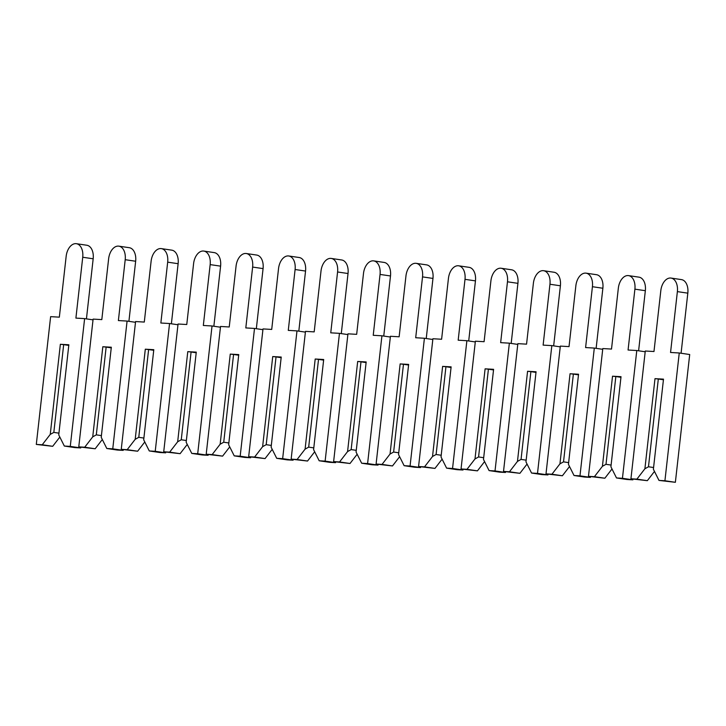 <?xml version="1.0" encoding="UTF-8"?>
<svg xmlns="http://www.w3.org/2000/svg" width="726" height="726" viewBox="0 0 726 726"><rect width="100%" height="100%" fill="white"/><g stroke="black" fill="none" stroke-linecap="round" stroke-linejoin="round"><path stroke-width="1.09" d="M50.248 434.402L60.358 344.287L68.852 344.777L58.742 434.892L64.333 446.045L70.277 446.39L84.615 318.614L75.903 318.106L82.728 257.249A13.204 8.276 -81.6 0 0 76.375 243.7A13.204 8.276 -81.6 0 0 66.166 256.287L59.341 317.153L50.629 316.645L36.3 444.421L42.244 444.766L50.248 434.402L53.824 432.406L58.942 433.159M42.244 444.766L52.689 446.308L59.831 437.061M53.824 432.406L63.67 344.641L68.779 345.394M36.3 444.421L52.689 446.308M86.439 318.877L93.173 258.792A13.204 8.276 -81.6 0 0 86.821 245.243L76.375 243.7M64.333 446.045L74.778 447.588L80.722 447.933L80.804 447.18M70.277 446.39L80.722 447.933M84.615 318.614L93.019 319.857M60.358 344.287L63.67 344.641M92.728 436.852L102.829 346.738L111.323 347.228L101.223 437.342L106.804 448.496L112.757 448.84L127.086 321.064L118.383 320.565L125.208 259.699A13.204 8.276 -81.6 0 0 118.855 246.159A13.204 8.276 -81.6 0 0 108.637 258.746L101.812 319.603L93.109 319.104L78.771 446.88L84.724 447.225L92.728 436.852L96.304 434.856L101.413 435.609M84.724 447.225L95.17 448.768L102.302 439.511M96.304 434.856L106.15 347.092L111.259 347.854M78.771 446.88L95.17 448.768M128.91 321.337L135.653 261.242A13.204 8.276 -81.6 0 0 129.301 247.702L118.855 246.159M106.804 448.496L117.249 450.038L123.202 450.383L123.284 449.63M112.757 448.84L123.202 450.383M127.086 321.064L135.499 322.308M102.829 346.738L106.15 347.092M135.199 439.312L145.309 349.197L153.803 349.687L143.694 439.802L149.284 450.955L155.228 451.3L169.557 323.524L160.854 323.016L167.679 262.159A13.204 8.276 -81.6 0 0 161.326 248.61A13.204 8.276 -81.6 0 0 151.117 261.197L144.292 322.063L135.581 321.554L121.251 449.33L127.195 449.675L135.199 439.312L138.775 437.315L143.884 438.068M127.195 449.675L137.641 451.218L144.783 441.971M138.775 437.315L148.621 349.551L153.731 350.304M121.251 449.33L137.641 451.218M171.381 323.787L178.124 263.701A13.204 8.276 -81.6 0 0 171.772 250.152L161.326 248.61M149.284 450.955L159.729 452.498L165.673 452.842L165.755 452.089M155.228 451.3L165.673 452.842M169.557 323.524L177.97 324.767M145.309 349.197L148.621 349.551M177.67 441.762L187.78 351.647L196.274 352.137L186.165 442.252L191.755 453.405L197.699 453.75L212.037 325.974L203.325 325.475L210.159 264.609A13.204 8.276 -81.6 0 0 203.806 251.069A13.204 8.276 -81.6 0 0 193.588 263.656L186.763 324.513L178.051 324.014L163.722 451.79L169.666 452.135L177.67 441.762L181.255 439.765L186.364 440.519M169.666 452.135L180.112 453.677L187.254 444.421M181.255 439.765L191.092 352.001L196.211 352.763M163.722 451.79L180.112 453.677M213.861 326.246L220.595 266.152A13.204 8.276 -81.6 0 0 214.252 252.612L203.806 251.069M191.755 453.405L202.2 454.948L208.144 455.293L208.235 454.54M197.699 453.75L208.144 455.293M212.037 325.974L220.45 327.217M187.78 351.647L191.092 352.001M220.15 444.221L230.26 354.106L238.754 354.597L228.645 444.711L234.235 455.864L240.179 456.209L254.508 328.433L245.805 327.925L252.63 267.068A13.204 8.276 -81.6 0 0 246.277 253.519A13.204 8.276 -81.6 0 0 236.068 266.106L229.234 326.972L220.532 326.464L206.202 454.24L212.146 454.585L220.15 444.221L223.726 442.225L228.835 442.978M212.146 454.585L222.592 456.128L229.734 446.88M223.726 442.225L233.572 354.46L238.682 355.214M206.202 454.24L222.592 456.128M256.332 328.696L263.075 268.611A13.204 8.276 -81.6 0 0 256.723 255.062L246.277 253.519M234.235 455.864L244.68 457.407L250.624 457.752L250.706 456.999M240.179 456.209L250.624 457.752M254.508 328.433L262.921 329.677M230.26 354.106L233.572 354.46M262.621 446.671L272.731 356.557L281.225 357.047L271.116 447.162L276.706 458.315L282.65 458.66L296.988 330.884L288.276 330.384L295.101 269.518A13.204 8.276 -81.6 0 0 288.748 255.979A13.204 8.276 -81.6 0 0 278.539 268.566L271.715 329.423L263.003 328.923L248.673 456.699L254.617 457.044L262.621 446.671L266.197 444.675L271.315 445.428M254.617 457.044L265.063 458.587L272.205 449.33M266.197 444.675L276.043 356.911L281.153 357.673M248.673 456.699L265.063 458.587M298.813 331.156L305.546 271.061A13.204 8.276 -81.6 0 0 299.194 257.521L288.748 255.979M276.706 458.315L287.151 459.857L293.095 460.202L293.177 459.449M282.65 458.66L293.095 460.202M296.988 330.884L305.392 332.127M272.731 356.557L276.043 356.911M305.092 449.131L315.202 359.016L323.696 359.506L313.596 449.621L319.177 460.774L325.13 461.119L339.459 333.343L330.747 332.835L337.581 271.978A13.204 8.276 -81.6 0 0 331.228 258.429A13.204 8.276 -81.6 0 0 321.01 271.016L314.186 331.882L305.483 331.374L291.144 459.15L297.097 459.494L305.092 449.131L308.677 447.134L313.786 447.888M297.097 459.494L307.534 461.037L314.676 451.79M308.677 447.134L318.523 359.37L323.633 360.123M291.144 459.15L307.534 461.037M341.284 333.606L348.026 273.52A13.204 8.276 -81.6 0 0 341.674 259.972L331.228 258.429M319.177 460.774L329.622 462.317L335.575 462.662L335.657 461.908M325.13 461.119L335.575 462.662M339.459 333.343L347.872 334.586M315.202 359.016L318.523 359.37M347.572 451.581L357.682 361.466L366.176 361.956L356.067 452.071L361.657 463.224L367.601 463.569L381.93 335.793L373.228 335.294L380.052 274.428A13.204 8.276 -81.6 0 0 373.699 260.888A13.204 8.276 -81.6 0 0 363.49 273.475L356.666 334.332L347.954 333.833L333.624 461.609L339.568 461.954L347.572 451.581L351.148 449.585L356.257 450.338M339.568 461.954L350.014 463.497L357.156 454.24M351.148 449.585L360.994 361.82L366.104 362.583M333.624 461.609L350.014 463.497M383.755 336.065L390.497 275.971A13.204 8.276 -81.6 0 0 384.145 262.431L373.699 260.888M361.657 463.224L372.102 464.767L378.046 465.112L378.128 464.359M367.601 463.569L378.046 465.112M381.93 335.793L390.343 337.036M357.682 361.466L360.994 361.82M390.043 454.04L400.153 363.926L408.647 364.416L398.538 454.53L404.128 465.684L410.072 466.028L424.411 338.252L415.699 337.744L422.532 276.887A13.204 8.276 -81.6 0 0 416.18 263.338A13.204 8.276 -81.6 0 0 405.961 275.925L399.137 336.791L390.425 336.283L376.095 464.059L382.039 464.404L390.043 454.04L393.628 452.044L398.737 452.797M382.039 464.404L392.485 465.947L399.627 456.699M393.628 452.044L403.465 364.28L408.575 365.033M376.095 464.059L392.485 465.947M426.235 338.516L432.968 278.43A13.204 8.276 -81.6 0 0 426.625 264.881L416.18 263.338M404.128 465.684L414.573 467.226L420.517 467.571L420.608 466.818M410.072 466.028L420.517 467.571M424.411 338.252L432.823 339.496M400.153 363.926L403.465 364.28M432.524 456.491L442.624 366.376L451.127 366.866L441.018 456.981L446.608 468.134L452.552 468.479L466.882 340.703L458.179 340.204L465.003 279.338A13.204 8.276 -81.6 0 0 458.65 265.798A13.204 8.276 -81.6 0 0 448.441 278.385L441.608 339.242L432.905 338.743L418.575 466.519L424.519 466.863L432.524 456.491L436.099 454.494L441.208 455.247M424.519 466.863L434.965 468.406L442.107 459.15M436.099 454.494L445.945 366.73L451.055 367.492M418.575 466.519L434.965 468.406M468.706 340.975L475.448 280.88A13.204 8.276 -81.6 0 0 469.096 267.34L458.65 265.798M446.608 468.134L457.044 469.677L462.997 470.021L463.079 469.268M452.552 468.479L462.997 470.021M466.882 340.703L475.294 341.946M442.624 366.376L445.945 366.73M474.995 458.95L485.104 368.835L493.598 369.325L483.489 459.44L489.079 470.593L495.023 470.938L509.362 343.162L500.65 342.654L507.474 281.797A13.204 8.276 -81.6 0 0 501.122 268.248A13.204 8.276 -81.6 0 0 490.912 280.835L484.088 341.701L475.376 341.193L461.046 468.969L466.99 469.314L474.995 458.95L478.57 456.953L483.688 457.707M466.99 469.314L477.436 470.856L484.578 461.609M478.57 456.953L488.417 369.189L493.526 369.942M461.046 468.969L477.436 470.856M511.177 343.425L517.919 283.34A13.204 8.276 -81.6 0 0 511.567 269.791L501.122 268.248M489.079 470.593L499.524 472.136L505.468 472.481L505.55 471.728M495.023 470.938L505.468 472.481M509.362 343.162L517.765 344.405M485.104 368.835L488.417 369.189M517.466 461.4L527.575 371.285L536.069 371.776L525.969 461.89L531.55 473.043L537.503 473.388L551.833 345.612L543.121 345.113L549.954 284.247A13.204 8.276 -81.6 0 0 543.602 270.707A13.204 8.276 -81.6 0 0 533.383 283.294L526.559 344.151L517.856 343.652L503.517 471.428L509.47 471.773L517.466 461.4L521.05 459.404L526.159 460.157M509.47 471.773L519.907 473.316L527.049 464.059M521.05 459.404L530.887 371.639L536.006 372.402M503.517 471.428L519.907 473.316M553.657 345.885L560.399 285.79A13.204 8.276 -81.6 0 0 554.047 272.25L543.602 270.707M531.55 473.043L541.995 474.586L547.948 474.931L548.03 474.178M537.503 473.388L547.948 474.931M551.833 345.612L560.245 346.856M527.575 371.285L530.887 371.639M559.946 463.86L570.055 373.745L578.549 374.235L568.44 464.35L574.03 475.503L579.974 475.848L594.304 348.072L585.601 347.563L592.425 286.706A13.204 8.276 -81.6 0 0 586.073 273.157A13.204 8.276 -81.6 0 0 575.863 285.745L569.03 346.611L560.327 346.102L545.997 473.878L551.942 474.223L559.946 463.86L563.521 461.863L568.63 462.616M551.942 474.223L562.387 475.766L569.529 466.519M563.521 461.863L573.368 374.099L578.477 374.852M545.997 473.878L562.387 475.766M596.128 348.335L602.87 288.249A13.204 8.276 -81.6 0 0 596.518 274.7L586.073 273.157M574.03 475.503L584.475 477.046L590.419 477.39L590.501 476.637M579.974 475.848L590.419 477.39M594.304 348.072L602.716 349.315M570.055 373.745L573.368 374.099M602.417 466.31L612.526 376.195L621.02 376.685L610.911 466.8L616.501 477.953L622.445 478.298L636.784 350.522L628.072 350.023L634.896 289.157A13.204 8.276 -81.6 0 0 628.553 275.617A13.204 8.276 -81.6 0 0 618.334 288.204L611.51 349.061L602.798 348.562L588.468 476.338L594.413 476.683L602.417 466.31L606.001 464.313L611.111 465.067M594.413 476.683L604.858 478.225L612 468.969M606.001 464.313L615.839 376.549L620.948 377.311M588.468 476.338L604.858 478.225M638.608 350.794L645.341 290.699A13.204 8.276 -81.6 0 0 638.989 277.16L628.553 275.617M616.501 477.953L626.946 479.496L632.89 479.841L632.981 479.087M622.445 478.298L632.89 479.841M636.784 350.522L645.196 351.765M612.526 376.195L615.839 376.549M644.897 468.769L654.997 378.654L663.5 379.144L653.391 469.259L658.981 480.412L664.925 480.757L679.255 352.981L670.552 352.473L677.376 291.616A13.204 8.276 -81.6 0 0 671.024 278.067A13.204 8.276 -81.6 0 0 660.814 290.654L653.981 351.52L645.278 351.012L630.939 478.788L636.893 479.133L644.897 468.769L648.472 466.773L653.582 467.526M636.893 479.133L647.338 480.676L654.471 471.428M648.472 466.773L658.319 379.008L663.428 379.762M630.939 478.788L647.338 480.676M681.079 353.244L687.821 293.159A13.204 8.276 -81.6 0 0 681.469 279.61L671.024 278.067M658.981 480.412L675.371 482.3L689.7 354.524L679.255 352.981M664.925 480.757L675.371 482.3M654.997 378.654L658.319 379.008M82.728 257.249L93.173 258.792M125.208 259.699L135.653 261.242M167.679 262.159L178.124 263.701M210.159 264.609L220.595 266.152M252.63 267.068L263.075 268.611M295.101 269.518L305.546 271.061M337.581 271.978L348.026 273.52M380.052 274.428L390.497 275.971M422.532 276.887L432.968 278.43M465.003 279.338L475.448 280.88M507.474 281.797L517.919 283.34M549.954 284.247L560.399 285.79M592.425 286.706L602.87 288.249M634.896 289.157L645.341 290.699M677.376 291.616L687.821 293.159"/></g></svg>
